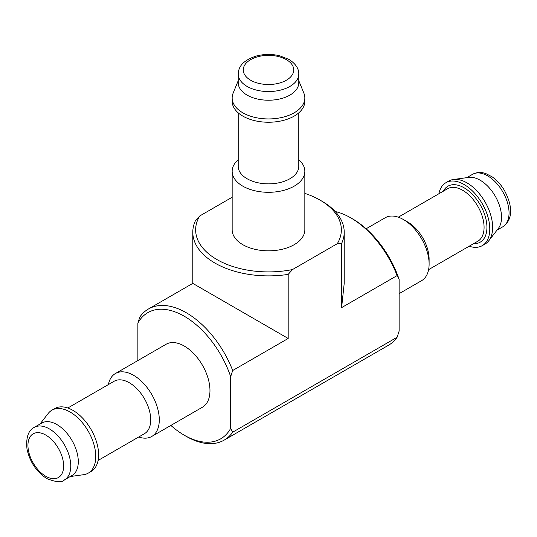 <?xml version="1.0" encoding="UTF-8"?>
<svg xmlns="http://www.w3.org/2000/svg" width="537" height="537" viewBox="0 0 537 537"><rect width="100%" height="100%" fill="white"/><g stroke="black" fill="none" stroke-linecap="round" stroke-linejoin="round"><path stroke-width="0.81" d="M45.793 476.285A25.239 14.573 -120 0 0 58.405 477.534A25.239 14.573 -120 0 0 58.412 448.395A25.239 14.573 -120 0 0 33.173 433.822A25.239 14.573 -120 0 0 29.3 454.047A25.239 14.573 -120 0 0 45.793 476.285M170.867 425.432A72.857 42.061 -120 0 0 184.272 435.218L186.285 436.38A75.71 43.712 -120 0 0 224.144 440.132L388.566 345.204A75.71 43.712 -120 0 0 397.112 337.263L399.125 331.107L399.125 279.408L397.112 275.582L341.606 307.627L344.21 283.388L344.21 232.172A75.71 43.712 0 0 0 322.039 201.261L320.018 200.1A72.857 42.061 0 0 0 304.841 193.38M397.112 275.582A75.71 43.712 -120 0 0 350.715 217.821A75.71 43.712 -120 0 0 335.229 211.524M148.434 308.997L192.79 283.388L288.188 338.464L232.689 370.51A75.71 43.712 -120 0 0 148.434 308.997A75.71 43.712 -120 0 0 139.888 316.937L137.875 323.093A72.857 42.061 -120 0 1 184.272 316.246A72.857 42.061 -120 0 1 230.668 376.665L230.668 428.372L232.689 432.191L397.112 337.263M224.144 440.132A75.71 43.712 -120 0 0 232.689 432.191M399.125 279.408A72.857 42.061 -120 0 0 352.728 218.982L350.715 217.821M232.689 370.51L230.668 376.665M184.272 435.218A72.857 42.061 -120 0 0 230.668 428.372M115.421 373.517L166.101 344.257A36.341 20.983 60 0 1 184.272 346.056A36.341 20.983 60 0 1 208.014 378.082A36.341 20.983 60 0 1 202.442 407.2L151.763 436.46A36.341 20.983 -120 0 0 151.763 394.5A36.341 20.983 -120 0 0 115.421 373.517A36.341 20.983 -120 0 0 108.4 384.559M137.875 360.555L137.875 323.093M341.606 307.627L341.606 243.536A75.71 43.712 0 0 0 344.21 232.172M288.188 338.464L288.188 274.38A75.71 43.712 0 0 1 192.79 232.172A75.71 43.712 0 0 1 195.394 220.801L199.717 215.975A72.857 42.061 0 0 0 216.982 259.586A72.857 42.061 0 0 0 292.511 269.554L288.188 274.38M341.606 243.536L337.283 243.704A72.857 42.061 0 0 0 320.018 200.1M298.787 159.717A36.341 20.983 180 0 1 304.841 171.316L304.841 229.843A36.341 20.983 180 0 1 268.5 250.819A36.341 20.983 180 0 1 232.159 229.843L232.159 171.316A36.341 20.983 180 0 1 238.213 159.717M337.283 243.704L292.511 269.554M199.717 215.975L232.159 197.247M64.5 479.85L72.018 475.507A30.287 17.486 -120 0 0 72.018 440.535A30.287 17.486 -120 0 0 41.738 423.049L34.22 427.392C28.246 430.412 25.836 437.648 27.004 449.1C29.897 462.102 36.509 471.929 46.833 478.595C56.21 482.3 62.097 482.716 64.5 479.85A30.287 17.486 -120 0 0 64.5 444.878A30.287 17.486 -120 0 0 34.22 427.392M70.26 476.527L83.571 474.708A36.341 20.983 -120 0 0 88.229 473.144A36.341 20.983 -120 0 0 88.229 431.177A36.341 20.983 -120 0 0 51.888 410.194A36.341 20.983 -120 0 0 48.202 413.45L39.973 424.069M88.229 473.144L91.089 471.493A36.341 20.983 -120 0 0 91.089 429.526A36.341 20.983 -120 0 0 54.747 408.55L51.888 410.194M98.103 460.451L144.446 433.688A30.287 17.486 -120 0 0 144.446 398.723A30.287 17.486 -120 0 0 114.166 381.236L67.816 407.992M138.687 437.017A36.341 20.983 -120 0 0 151.763 436.46M399.125 293.645L421.579 280.683A36.341 20.983 -120 0 0 429.11 264.05A36.341 20.983 -120 0 0 403.408 219.539A36.341 20.983 -120 0 0 385.237 217.74L366.133 228.769M469.184 246.208A36.341 20.983 -120 0 0 482.253 245.651L485.112 244.006A36.341 20.983 -120 0 0 488.798 240.751L498.336 228.44A30.287 17.486 -120 0 0 495.262 196.18A30.287 17.486 -120 0 0 468.861 177.385L453.429 179.492A36.341 20.983 -120 0 0 448.771 181.056L445.911 182.708A36.341 20.983 -120 0 0 438.897 193.75M488.798 240.751A36.341 20.983 -120 0 0 485.112 202.04A36.341 20.983 -120 0 0 453.429 179.492M482.253 245.651A36.341 20.983 -120 0 0 482.253 203.691A36.341 20.983 -120 0 0 445.911 182.708M429.11 264.05L429.11 259.103A30.287 17.486 -120 0 0 407.697 222.009L403.408 219.539M286.349 59.634A25.239 14.573 180 0 1 293.739 69.938A25.239 14.573 180 0 1 268.5 84.504A25.239 14.573 180 0 1 243.261 69.938A25.239 14.573 180 0 1 250.651 59.634A25.239 14.573 180 0 1 286.349 59.634M298.787 74.059L298.787 82.738A30.287 17.486 180 0 1 268.5 100.224A30.287 17.486 180 0 1 238.213 82.738L238.213 74.059A30.287 17.486 180 0 0 268.5 91.545A30.287 17.486 180 0 0 298.787 74.059C298.914 71.139 297.921 65.051 288.866 59.385L279.656 55.767C271.89 53.928 264.17 54.002 256.498 55.982C240.341 61.171 238.495 68.783 238.213 74.059M298.787 80.704L303.868 93.143A36.341 20.983 180 0 1 304.841 97.962A36.341 20.983 180 0 1 268.5 118.939A36.341 20.983 180 0 1 232.159 97.962A36.341 20.983 180 0 1 233.132 93.143L238.213 80.704M304.841 97.962L304.841 101.258A36.341 20.983 180 0 1 268.5 122.241A36.341 20.983 180 0 1 232.159 101.258L232.159 97.962M298.787 112.857L298.787 166.369A30.287 17.486 180 0 1 268.5 183.855A30.287 17.486 180 0 1 238.213 166.369L238.213 112.857M304.841 171.316A36.341 20.983 180 0 1 268.5 192.3A36.341 20.983 180 0 1 232.159 171.316M472.5 174.35C476.675 172.135 481.145 171.894 485.911 173.626L492.147 176.854C496.839 180.117 500.88 184.547 504.263 190.145C516.124 212.377 508.915 222.761 502.78 226.809A30.287 17.486 -120 0 0 502.78 191.837A30.287 17.486 -120 0 0 472.5 174.35L466.74 177.68M473.607 243.65A32.301 18.647 -120 0 0 480.239 204.852A32.301 18.647 -120 0 0 443.32 191.199M428.6 269.641L477.802 241.234A30.287 17.486 -120 0 0 477.802 206.262A30.287 17.486 -120 0 0 447.516 188.776L398.313 217.183M192.79 283.388L192.79 232.172M502.78 226.809L497.027 230.131"/></g></svg>

